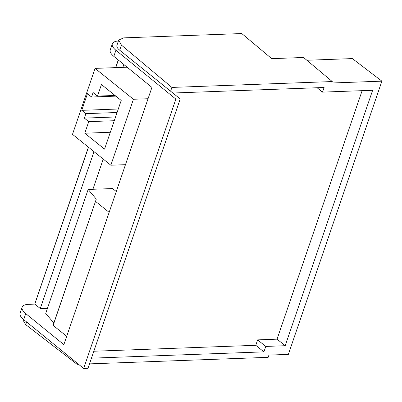 <?xml version="1.0" encoding="UTF-8"?>
<svg xmlns="http://www.w3.org/2000/svg" width="402" height="402" viewBox="0 0 402 402"><rect width="100%" height="100%" fill="white"/><g stroke="black" fill="none" stroke-linecap="round" stroke-linejoin="round"><path stroke-width="0.6" d="M93.832 351.232L255.772 345.303L257.632 339.876L277.053 339.162L362.132 90.666M277.053 339.162L285.189 345.715L265.767 346.429L257.632 339.876M255.772 345.303L263.908 351.861L91.455 358.172M180.212 98.947L175.87 99.103L115.917 50.255A18.487 6.899 -161.1 0 1 112.319 43.838L110.228 49.943A18.487 6.899 18.9 0 0 113.826 56.36L151.926 87.405L148.052 98.726L63.853 344.645L25.753 313.6A18.487 6.899 -161.1 0 1 22.155 307.188L20.1 313.183A18.487 6.899 18.9 0 0 23.698 319.6L83.656 368.448L87.993 368.287L180.212 98.947L170.604 91.209L171.895 87.425L332.263 81.556L303.56 57.486L271.712 58.652L241.783 33.552L123.615 37.878L118.711 40.079L121.429 45.104L171.895 87.425M172.86 93.023L324.102 87.485L322.515 92.118L372.644 90.279L285.189 345.715M317.088 87.742L322.515 92.118M265.767 346.429L263.908 351.861M77.42 363.368L77.094 364.333L25.723 324.635L22.899 319.917L23.165 319.148M332.263 81.556L331.771 82.993L381.9 81.159L288.355 354.388L268.928 355.097L268.164 357.338L89.505 363.875M78.536 364.277L77.094 364.333M112.319 43.838A18.487 6.899 -161.1 0 1 118.394 41.004M118.711 40.079L116.917 45.325A13.864 5.176 18.9 0 0 119.685 50.195L170.604 91.209M83.656 368.448L175.87 99.103M306.867 60.255L352.368 58.591L381.9 81.159M22.155 307.188A18.487 6.899 -161.1 0 1 28.663 304.329L34.793 304.108L40.285 308.525L47.481 308.264M34.738 304.108L88.405 147.147M125.469 164.679L110.841 165.217L133.419 99.264L148.052 98.726M115.635 67.626L118.253 59.968M34.793 304.108L88.505 147.227M115.761 67.621L118.354 60.049M92.902 189.277L103.239 159.091M116.273 191.538L112.57 188.558L88.159 189.448L45.717 313.404L53.838 323.057L53.134 325.394L96.279 199.101L88.159 189.448M40.285 308.525L93.993 151.649M122.851 67.36L123.831 64.511M133.419 99.264L95.073 68.38L72.491 134.333L110.841 165.217M109.143 212.367L95.575 201.437M66.702 336.323L53.134 325.394M95.073 68.38L127.138 67.204M115.846 96.128L91.571 97.018L93.098 92.555L97.49 96.093L101.45 84.536L121.213 100.45L104.545 149.127L84.782 133.208L88.741 121.65L84.35 118.113L85.877 113.65L117.082 112.505M91.571 97.018L87.455 93.701L81.762 110.334L85.877 113.65M96.279 199.101L53.838 323.057M97.49 96.093L115.007 95.455M81.762 110.334L118.288 108.997M84.782 133.208L110.319 132.273M114.274 120.716L88.741 121.65M115.555 116.967L84.35 118.113M113.826 56.36L115.917 50.255M25.753 313.6L23.698 319.6M119.685 50.195L121.429 45.104M25.723 324.635L26.632 321.987"/></g></svg>
